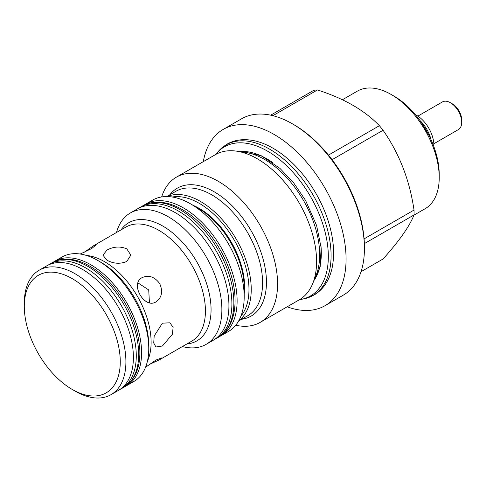 <?xml version="1.0" encoding="UTF-8"?>
<svg xmlns="http://www.w3.org/2000/svg" width="486" height="486" viewBox="0 0 486 486"><rect width="100%" height="100%" fill="white"/><g stroke="black" fill="none" stroke-linecap="round" stroke-linejoin="round"><path stroke-width="0.73" d="M419.934 120.492A24.549 14.173 60 0 1 431.07 139.786M415.396 114.653A24.549 14.173 60 0 1 416.538 115.273A24.549 14.173 60 0 1 433.858 146.638M433.846 143.759L458.395 129.586A15.965 9.216 -120 0 0 461.7 122.278A15.965 9.216 -120 0 0 450.413 102.722L450.413 102.722A15.965 9.216 -120 0 0 442.424 101.932L417.881 116.105M461.7 122.278L461.7 119.999A13.171 7.606 -120 0 0 452.387 103.864L450.413 102.722L452.387 103.864M292.451 123.851L293.86 124.665A99.788 57.615 60 0 1 364.421 246.882L364.421 248.516A101.787 58.77 -120 0 0 292.451 123.851A101.787 58.77 -120 0 0 241.554 118.809L223.208 129.404A101.787 58.77 60 0 1 301.642 156.668A101.787 58.77 60 0 1 346.075 259.105A101.787 58.77 60 0 1 324.994 305.7A101.787 58.77 60 0 1 287.141 306.812M324.994 305.7L343.341 295.111A101.787 58.77 -120 0 0 364.421 248.516M172.232 197.012A70.251 40.563 60 0 1 223.001 223.997A70.251 40.563 60 0 1 248.978 289.413A70.251 40.563 60 0 1 240.953 316.046M167.117 196.557A71.849 41.48 60 0 1 221.513 218.876A71.849 41.48 60 0 1 251.238 289.413A71.849 41.48 60 0 1 238.79 320.699M342.423 99.751L357.307 91.155A67.858 39.178 60 0 1 391.236 94.521L394.061 96.149A63.866 36.875 60 0 1 439.216 174.371L439.216 177.627A67.858 39.178 60 0 1 425.165 208.688L413.926 215.177M161.65 196.939A83.823 48.393 60 0 1 176.394 177.171A83.823 48.393 60 0 1 240.989 199.631A83.823 48.393 60 0 1 277.579 283.988A83.823 48.393 60 0 1 260.217 322.358A83.823 48.393 60 0 1 235.728 325.243M176.394 177.171L215.413 154.645A83.823 48.393 60 0 1 236.172 151.091A83.823 48.393 60 0 1 316.593 261.462A83.823 48.393 60 0 1 312.692 283.63A83.823 48.393 60 0 1 299.236 299.832L260.217 322.358M364.099 238.881L414.023 210.055A92.808 53.582 60 0 1 414.054 212.522A92.808 53.582 60 0 1 414.023 214.952L364.366 243.62M361.049 271.704L383.059 258.995C399.237 240.965 409.558 226.288 414.023 214.952M24.3 306.368L24.3 303.106A71.849 41.48 60 0 1 39.184 270.216A71.849 41.48 60 0 1 75.105 273.776A71.849 41.48 60 0 1 122.041 337.09A71.849 41.48 60 0 1 111.027 394.662A71.849 41.48 60 0 1 75.105 391.108A71.849 41.48 60 0 1 75.105 391.102L72.28 389.474A67.858 39.178 60 0 1 24.3 306.368A67.858 39.178 60 0 1 72.28 278.666A67.858 39.178 60 0 1 120.267 361.772A67.858 39.178 60 0 1 72.28 389.474L75.105 391.102M39.184 270.216L46.662 265.897A71.849 41.48 60 0 1 82.584 269.457A71.849 41.48 60 0 1 129.525 332.77A71.849 41.48 60 0 1 118.511 390.343L111.027 394.662M144.02 205.153A75.84 43.789 60 0 1 145.569 204.187A75.84 43.789 60 0 1 184.546 208.561A75.84 43.789 60 0 1 233.237 275.453A75.84 43.789 60 0 1 221.409 335.547A75.84 43.789 60 0 1 219.8 336.403M244.185 296.746L244.185 287.925A65.033 37.55 -120 0 0 198.197 208.275L190.555 203.865A75.84 43.789 60 0 1 191.612 204.485A75.84 43.789 60 0 1 244.185 296.746A75.84 43.789 60 0 1 228.475 331.464L221.409 335.547M198.197 208.275L190.555 203.865A75.84 43.789 60 0 0 152.634 200.104L145.569 204.187M193.112 205.341A64.067 36.991 60 0 1 199.303 208.421A64.067 36.991 60 0 1 244.185 293.793M149.439 302.79L148.722 289.942L137.951 282.888M142.082 277.64C148.746 274.742 154.615 276.728 159.694 283.593C163.114 291.418 161.899 297.499 156.055 301.836C144.561 309.479 129.719 283.775 142.082 277.64M126.767 248.838L130.856 255.15L126.767 261.468C120.194 264.19 113.603 263.776 107.011 260.247L102.917 255.15L107.011 250.059C113.596 246.524 120.182 246.116 126.767 248.838M84.455 252.143L93.834 245.576L96.301 244.725L91.69 248.546L80.202 254.026M145.563 367.234L156.055 360.023L161.668 357.939L159.7 359.652L149.317 364.494M162.397 323.184L169.918 322.801L173.107 327.357L172.427 334.222L162.397 346.002L155.945 346.998L153.728 343.007L154.177 336.02L162.397 323.184M116.512 232.484A75.84 43.789 60 0 1 130.327 212.983A75.84 43.789 60 0 1 168.247 216.744A75.84 43.789 60 0 1 217.795 283.575A75.84 43.789 60 0 1 206.167 344.343A75.84 43.789 60 0 1 182.378 346.561M130.327 212.983L137.386 208.913A75.84 43.789 60 0 1 175.306 212.668A75.84 43.789 60 0 1 224.848 279.499A75.84 43.789 60 0 1 213.226 340.273L206.167 344.343M148.771 348.571L148.771 345.595A68.198 39.378 -120 0 0 100.547 262.063L97.965 260.575A71.849 41.48 60 0 1 148.771 348.571A71.849 41.48 60 0 1 133.893 381.467L126.694 385.623A71.849 41.48 60 0 1 125.26 386.382M53.466 262.033A71.849 41.48 60 0 1 54.845 261.17A71.849 41.48 60 0 1 90.773 264.73A71.849 41.48 60 0 1 137.708 328.044A71.849 41.48 60 0 1 126.694 385.623M54.845 261.17L62.044 257.015A71.849 41.48 60 0 1 97.965 260.575L100.547 262.063M270.678 115.176L313.804 90.281A92.808 53.582 60 0 1 317.473 89.953L272.895 115.686M328.457 155.107L379.39 125.698C364.7 110.407 344.058 98.488 317.473 89.953M379.39 125.698A92.808 53.582 60 0 1 383.059 130.266L332.066 159.706M414.023 210.055C409.643 180.16 399.322 153.564 383.059 130.266M391.236 94.521A67.858 39.178 60 0 1 439.216 177.627M203.318 161.625A101.787 58.77 60 0 1 223.208 129.404M428.992 135.418L421.216 122.308M420.469 121.239L421.447 122.174M217.023 152.896A86.095 49.706 60 0 1 291.472 170.677A86.095 49.706 60 0 1 326.902 270.836A86.095 49.706 60 0 1 301.557 299.309L304.066 298.799A86.921 50.186 60 0 0 329.654 270.052A86.921 50.186 60 0 0 293.884 168.934A86.921 50.186 60 0 0 218.718 150.976L215.705 154.475M138.85 208.123L140.351 207.2A75.84 43.789 60 0 1 178.271 210.954A75.84 43.789 60 0 1 227.813 277.785A75.84 43.789 60 0 1 216.191 338.56L218.165 337.418A75.84 43.789 60 0 0 229.787 276.649A75.84 43.789 60 0 0 180.245 209.812A75.84 43.789 60 0 0 142.325 206.058C146.535 203.646 151.195 202.352 156.31 202.164C164.687 201.945 173.368 204.424 182.341 209.606C202.51 221.033 221.622 246.086 229.981 271.735C239.884 300.463 235.048 328.293 218.165 337.418M51.953 262.841C55.999 260.526 60.483 259.293 65.397 259.135C72.663 258.971 80.184 260.958 87.954 265.107C96.337 269.615 104.247 276.066 111.677 284.45C128.031 303.653 137.356 324.557 139.664 347.162C140.995 366.195 135.709 379.572 123.802 387.293A71.849 41.48 -120 0 0 138.461 348.827A71.849 41.48 -120 0 0 105.116 279.839A71.849 41.48 -120 0 0 51.953 262.841L48.096 265.131M119.89 389.486L121.403 388.678A71.849 41.48 -120 0 0 136.062 350.212A71.849 41.48 -120 0 0 102.716 281.224A71.849 41.48 -120 0 0 49.554 264.226M312.692 283.63L316.04 275.447A77.894 44.973 -120 0 0 319.667 254.846A77.894 44.973 -120 0 0 244.932 152.282L236.172 151.091M239.531 151.547A77.037 44.481 60 0 1 272.525 162.458M321.021 246.463A77.037 44.481 60 0 1 321.319 253.194A77.037 44.481 60 0 1 313.974 280.489M238.62 321.003L247.714 315.754A71.849 41.48 -120 0 0 262.592 282.858A71.849 41.48 -120 0 0 231.233 210.553A71.849 41.48 -120 0 0 175.865 191.302L166.771 196.557M169.784 194.813A73.848 42.634 60 0 1 228.469 202.328A73.848 42.634 60 0 1 266.45 282.263A73.848 42.634 60 0 1 241.633 319.266M159.7 359.652L191.782 341.129A65.859 38.023 -120 0 0 201.878 288.35A65.859 38.023 -120 0 0 158.855 230.315A65.859 38.023 -120 0 0 125.923 227.053L93.834 245.576M121.063 229.86A68.198 39.378 60 0 1 162.846 226.099A68.198 39.378 60 0 1 209.43 294.291A68.198 39.378 60 0 1 186.922 343.936M86.429 255.448A65.859 38.023 60 0 1 104.539 261.668A65.859 38.023 60 0 1 147.446 361.134M218.718 150.976L227.005 144.178C231.858 141.402 237.235 139.901 243.121 139.689C251.967 139.446 261.122 141.839 270.587 146.875C277.773 150.709 284.747 155.806 291.497 162.166C300.7 170.884 308.738 181.108 315.608 192.845C320.614 201.441 324.642 210.292 327.692 219.399C333.566 237.217 335.042 253.346 332.132 267.786C329.441 280.307 323.427 289.383 314.09 295.026L304.066 298.799M237.946 151.334L239.628 151.116L261.176 155.702L279.936 168.381L293.617 182.791L305.597 200.469L316.593 225.48L321.125 247.605L320.165 266.826L313.373 281.971M299.522 299.662L301.557 299.309M214.642 339.392L216.191 338.56M140.351 207.2L142.325 206.058M123.802 387.293L121.403 388.678"/></g></svg>
